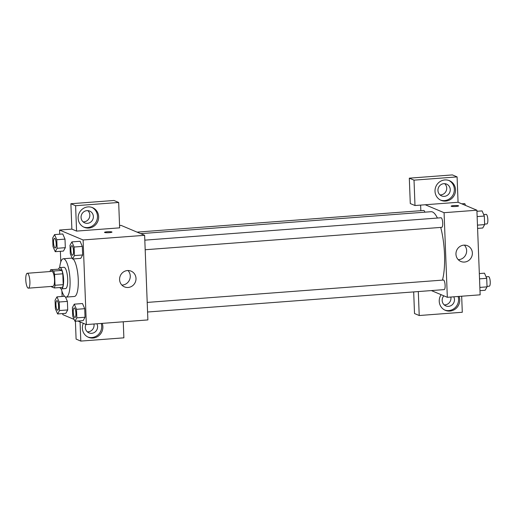 <?xml version="1.0" encoding="UTF-8"?>
<svg xmlns="http://www.w3.org/2000/svg" width="516" height="516" viewBox="0 0 516 516"><rect width="100%" height="100%" fill="white"/><g stroke="black" fill="none" stroke-linecap="round" stroke-linejoin="round"><path stroke-width="0.77" d="M28.122 288.122A7.476 2.006 85.7 0 1 25.8 280.356A7.476 2.006 85.7 0 1 27.271 273.267A7.476 2.006 85.7 0 1 29.838 280.569A7.476 2.006 85.7 0 1 28.399 288.167A7.476 2.006 85.7 0 1 28.122 288.122M27.271 273.267L51.884 271.403A7.476 2.006 85.7 0 1 54.451 278.704A7.476 2.006 85.7 0 1 53.013 286.309L28.399 288.167M50.613 269.758L58.818 269.139L61.836 270.416A10.146 2.722 85.7 0 1 62.797 273.803L63.216 284.658L55.012 285.277L54.593 274.422A10.146 2.722 85.7 0 0 53.632 271.035L50.613 269.758A10.146 2.722 85.7 0 0 50.046 271.545M55.012 285.277A10.146 2.722 85.7 0 1 54.283 287.954L51.265 286.683A10.146 2.722 85.7 0 1 51.174 286.451M63.216 284.658A10.146 2.722 85.7 0 1 62.488 287.335L54.283 287.954M59.901 287.528A10.675 2.87 -94.3 0 0 61.456 288.883A10.675 2.87 -94.3 0 0 63.513 278.021A10.675 2.87 -94.3 0 0 59.85 267.591A10.675 2.87 -94.3 0 0 58.508 269.165M59.85 267.591L63.952 267.282A10.675 2.87 85.7 0 1 67.615 277.711A10.675 2.87 85.7 0 1 65.558 288.573L61.456 288.883M62.797 273.803L54.593 274.422M61.836 270.416L53.632 271.035M59.669 267.63A19.215 5.16 85.7 0 1 63.307 258.768A19.215 5.16 85.7 0 1 69.899 277.537A19.215 5.16 85.7 0 1 66.203 297.093A19.215 5.16 85.7 0 1 65.487 296.964A19.215 5.16 85.7 0 1 61.275 288.876M63.307 258.768L71.511 258.142A19.215 5.16 85.7 0 1 72.24 258.277M73.156 258.948A19.215 5.16 85.7 0 1 78.264 279.891A19.215 5.16 85.7 0 1 74.407 296.474L66.203 297.093M77.955 321.036L86.353 324.57L83.102 239.966L59.566 230.046L59.727 234.206M60.378 251.298L60.791 261.915M61.907 291.076L62.114 296.474M62.771 313.573L62.817 314.65L74.143 319.43M57.618 313.96L65.822 313.341L67.719 309.935L67.39 301.389L65.474 296.958L67.39 301.389L59.185 302.008L56.96 296.861L55.064 300.273L55.393 308.82L57.618 313.96L59.514 310.555L59.185 302.008M55.225 251.692L63.429 251.073L65.326 247.667L64.997 239.114L62.771 233.974L54.567 234.593L52.671 237.999L53 246.551L55.225 251.692L57.121 248.286L56.792 239.734L54.567 234.593M72.55 258.993L80.754 258.374L82.644 254.969L82.315 246.416L80.096 241.275L71.892 241.894L69.995 245.3L70.324 253.853L72.55 258.993L74.439 255.588L74.117 247.035L71.892 241.894M74.936 321.262L83.141 320.642L85.037 317.237L84.708 308.691L82.489 303.543L74.285 304.163L72.388 307.575L72.717 316.121L74.936 321.262L76.832 317.856L76.503 309.31L74.285 304.163M109.282 232.651A3.735 0.49 177.8 0 1 104.516 232.361A3.735 0.49 177.8 0 1 108.231 231.723A3.735 0.49 177.8 0 1 111.985 232.071A3.735 0.49 177.8 0 1 109.282 232.651M76.574 231.097L75.6 205.716L118.674 202.465L119.648 227.846L76.574 231.097L71.872 229.117L59.566 230.046M86.353 324.57L147.879 319.926L144.628 235.315L83.102 239.966M144.628 235.315L121.092 225.395L119.557 225.511M111.985 232.071A3.735 0.49 -2.2 0 0 108.231 231.729A3.735 0.49 -2.2 0 0 104.516 232.361M78.142 218.255A10.675 10.191 -67.1 0 1 92.545 207.638A10.675 10.191 -67.1 0 1 97.782 221.435A10.675 10.191 -67.1 0 1 84.25 227.317A10.675 10.191 -67.1 0 1 78.142 218.255M83.669 227.046A10.675 10.191 112.9 0 0 96.608 220.938A10.675 10.191 112.9 0 0 91.945 207.413M86.978 210.638A6.405 6.115 -67.1 0 1 93.267 217.965A6.405 6.115 -67.1 0 1 84.734 222.886A6.405 6.115 -67.1 0 1 86.978 210.638M87.817 210.631A6.405 6.115 -67.1 0 1 83.089 221.841M118.674 202.465L113.965 200.479L70.892 203.73L75.6 205.716M71.872 229.117L70.892 203.73M119.589 279.633A8.54 8.153 -67.1 0 1 131.116 271.145A8.54 8.153 -67.1 0 1 135.308 282.181A8.54 8.153 -67.1 0 1 124.479 286.883A8.54 8.153 -67.1 0 1 119.589 279.633M121.866 285.084A8.54 8.153 112.9 0 0 129.574 279.762A8.54 8.153 112.9 0 0 127.994 270.532M102.213 323.371A10.675 10.191 -67.1 0 1 99.685 334.91A10.675 10.191 -67.1 0 1 88.475 337.303A10.675 10.191 -67.1 0 1 82.367 328.24A10.675 10.191 -67.1 0 1 83.328 323.3M80.064 321.926L80.806 341.089L123.872 337.832L123.26 321.784M87.894 337.038A10.675 10.191 112.9 0 0 98.524 334.4A10.675 10.191 112.9 0 0 101.233 323.448M96.873 323.777A6.405 6.115 -67.1 0 1 88.958 332.872A6.405 6.115 -67.1 0 1 85.908 324.383M93.944 323.996A6.405 6.115 -67.1 0 1 87.314 331.833M80.806 341.089L76.097 339.102L75.407 321.229M140.674 233.645L431.041 211.708A38.436 10.32 85.7 0 1 437.394 218.042M440.703 227.421A38.436 10.32 85.7 0 1 442.457 280.111M147.576 312.012L444.153 289.611A4.799 1.29 -94.3 0 0 445.102 285.051A4.799 1.29 -94.3 0 0 443.612 280.065A4.799 1.29 -94.3 0 0 443.431 280.04L147.208 302.415M137.05 232.123L423.713 210.464A4.799 1.29 85.7 0 1 424.855 212.179M144.815 240.146L441.038 217.765A4.799 1.29 85.7 0 1 442.683 222.454A4.799 1.29 85.7 0 1 441.76 227.337L145.183 249.744M420.843 210.683L420.63 205.104M431.37 290.572L447.327 297.3L444.076 212.695L425.248 204.755L414.993 205.529L414.019 180.149L457.092 176.898L458.066 202.278L425.248 204.755M439.967 194.88A6.405 6.115 112.9 0 0 444.695 183.67M444.192 304.872A6.405 6.115 112.9 0 0 450.823 297.035M414.993 205.529L410.285 203.549L409.311 178.168L452.384 174.911L457.092 176.898M418.302 291.566L419.218 315.521L414.509 313.535L413.684 291.914M444.341 196.364A6.405 6.115 -67.1 0 1 438.045 189.043A6.405 6.115 -67.1 0 1 446.585 184.115A6.405 6.115 -67.1 0 1 444.341 196.364M440.541 200.085A10.675 10.191 112.9 0 0 453.48 193.977A10.675 10.191 112.9 0 0 448.823 180.452M435.014 191.294A10.675 10.191 -67.1 0 1 449.417 180.677A10.675 10.191 -67.1 0 1 454.661 194.474A10.675 10.191 -67.1 0 1 441.122 200.356A10.675 10.191 -67.1 0 1 435.014 191.294M453.745 296.816A6.405 6.115 -67.1 0 1 445.83 305.911A6.405 6.115 -67.1 0 1 443.825 295.823M444.773 310.077A10.675 10.191 112.9 0 0 455.402 307.439A10.675 10.191 112.9 0 0 458.111 296.487M459.092 296.41A10.675 10.191 -67.1 0 1 456.557 307.949A10.675 10.191 -67.1 0 1 445.353 310.342A10.675 10.191 -67.1 0 1 439.239 301.28A10.675 10.191 -67.1 0 1 441.115 294.681M419.218 315.521L462.291 312.27L461.672 296.216M414.019 180.149L409.311 178.168M447.327 297.3L480.144 294.823L476.894 210.212L458.066 202.278M463.839 245.145A8.54 8.153 -67.1 0 1 467.477 245.732A8.54 8.153 -67.1 0 1 471.676 256.768A8.54 8.153 -67.1 0 1 460.846 261.47A8.54 8.153 -67.1 0 1 456.099 252.298A8.54 8.153 -67.1 0 1 463.839 245.145M476.894 210.212L444.076 212.695M458.227 259.671A8.54 8.153 112.9 0 0 465.942 254.349A8.54 8.153 112.9 0 0 464.361 245.119M455.899 206.465A3.735 0.49 177.8 0 1 451.139 206.174A3.735 0.49 177.8 0 1 454.854 205.536A3.735 0.49 177.8 0 1 458.608 205.884A3.735 0.49 177.8 0 1 455.899 206.465M479.983 290.663L485.143 290.269L487.033 286.864L486.711 278.317L484.485 273.177L479.325 273.564M487.033 286.864L479.861 287.406M486.711 278.317L479.532 278.859M486.059 276.815L488.555 276.628A4.799 1.29 85.7 0 1 490.2 281.317A4.799 1.29 85.7 0 1 489.278 286.199L487.02 286.374M477.59 228.395L482.75 228.001L484.647 224.595L484.318 216.049L482.092 210.902L476.939 211.296M484.647 224.595L477.468 225.137M484.318 216.049L477.139 216.591M483.666 214.546L486.162 214.359A4.799 1.29 85.7 0 1 487.807 219.048A4.799 1.29 85.7 0 1 486.885 223.931L484.627 224.099M465.561 205.439L464.768 203.601L461.749 203.833M74.214 307.929L74.246 307.929A4.799 1.29 85.7 0 1 74.246 307.929A4.799 1.29 85.7 0 1 75.897 312.619A4.799 1.29 85.7 0 1 74.975 317.501A4.799 1.29 85.7 0 1 74.955 317.501A4.799 1.29 85.7 0 1 74.762 317.469A4.799 1.29 85.7 0 1 73.272 312.483A4.799 1.29 85.7 0 1 74.214 307.929A4.799 1.29 85.7 0 1 75.865 312.619A4.799 1.29 85.7 0 1 74.943 317.501L74.975 317.501M83.141 320.642L85.037 317.237L76.832 317.856M85.037 317.237L84.708 308.691L76.503 309.31M84.708 308.691L82.489 303.543M71.827 245.661L71.859 245.655A4.799 1.29 85.7 0 1 71.859 245.655A4.799 1.29 85.7 0 1 73.504 250.344A4.799 1.29 85.7 0 1 72.582 255.233A4.799 1.29 85.7 0 1 72.562 255.233A4.799 1.29 85.7 0 1 72.369 255.201A4.799 1.29 85.7 0 1 70.879 250.215A4.799 1.29 85.7 0 1 71.827 245.661A4.799 1.29 85.7 0 1 73.472 250.35A4.799 1.29 85.7 0 1 72.55 255.233L72.582 255.233M80.754 258.374L82.644 254.969L74.439 255.588M82.644 254.969L82.315 246.416L74.117 247.035M82.315 246.416L80.096 241.275M56.895 300.628L56.928 300.628A4.799 1.29 85.7 0 1 56.928 300.628A4.799 1.29 85.7 0 1 58.572 305.317A4.799 1.29 85.7 0 1 57.65 310.2A4.799 1.29 85.7 0 1 57.631 310.2A4.799 1.29 85.7 0 1 57.437 310.168A4.799 1.29 85.7 0 1 55.947 305.182A4.799 1.29 85.7 0 1 56.895 300.628A4.799 1.29 85.7 0 1 58.54 305.317A4.799 1.29 85.7 0 1 57.618 310.2L57.65 310.2M64.558 296.287L56.96 296.861M65.822 313.341L67.719 309.935L59.514 310.555M67.719 309.935L67.39 301.389M54.535 238.353L54.503 238.36A4.799 1.29 85.7 0 1 54.535 238.353A4.799 1.29 85.7 0 1 56.179 243.042A4.799 1.29 85.7 0 1 55.257 247.932A4.799 1.29 85.7 0 1 55.238 247.932L55.225 247.932A4.799 1.29 85.7 0 1 55.044 247.899A4.799 1.29 85.7 0 1 53.554 242.913A4.799 1.29 85.7 0 1 54.503 238.36A4.799 1.29 85.7 0 1 56.147 243.049A4.799 1.29 85.7 0 1 55.225 247.932M63.429 251.073L65.326 247.667L57.121 248.286M65.326 247.667L64.997 239.114L56.792 239.734M64.997 239.114L62.771 233.974"/></g></svg>

